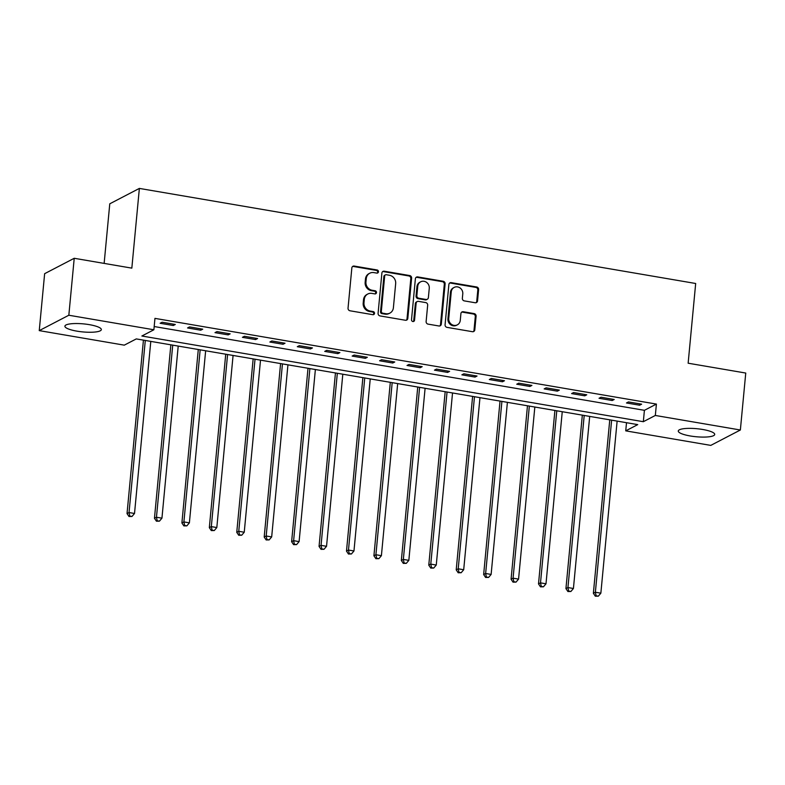 <?xml version="1.0" encoding="UTF-8"?>
<svg xmlns="http://www.w3.org/2000/svg" width="785" height="785" viewBox="0 0 785 785"><rect width="100%" height="100%" fill="white"/><g stroke="black" fill="none" stroke-linecap="round" stroke-linejoin="round"><path stroke-width="1.18" d="M378.458 271.796A1.609 1.492 62.5 0 0 377.094 269.971L354.212 266.066A2.306 2.129 62.5 0 0 351.847 267.93L348.04 308.171A2.306 2.129 62.5 0 0 349.982 310.781L372.865 314.687A1.609 1.492 62.5 0 0 374.524 313.382A1.609 1.492 62.5 0 0 373.16 311.557L370.206 311.056A7.369 6.8 62.5 0 1 363.985 302.716L364.299 299.37A7.369 6.8 62.5 0 1 367.792 294.012A7.369 6.8 62.5 0 1 371.874 293.394L374.837 293.894A1.609 1.492 62.5 0 0 376.486 292.589A1.609 1.492 62.5 0 0 375.132 290.764L372.168 290.264A7.369 6.8 62.5 0 1 365.947 281.923L366.271 278.577A7.369 6.8 62.5 0 1 369.764 273.219A7.369 6.8 62.5 0 1 373.837 272.601L376.8 273.101A1.609 1.492 62.5 0 0 378.458 271.796M377.251 273.111A1.609 1.492 62.5 0 0 376.3 270.393L353.407 266.478A2.306 2.129 62.5 0 0 352.553 266.507M373.326 314.697A1.609 1.492 62.5 0 0 372.365 311.979L369.401 311.468L370.206 311.056M375.289 293.904A1.609 1.492 62.5 0 0 374.327 291.186L371.364 290.676L372.168 290.264M690.26 435.969A18.3 4.033 5.4 0 1 678.279 431.004A18.3 4.033 5.4 0 1 702.732 429.483A18.3 4.033 5.4 0 1 714.713 434.448A18.3 4.033 5.4 0 1 690.26 435.969M76.881 331.142A18.3 4.033 5.4 0 1 64.91 326.177A18.3 4.033 5.4 0 1 89.362 324.656A18.3 4.033 5.4 0 1 101.334 329.622A18.3 4.033 5.4 0 1 76.881 331.142M475.18 302.755A2.306 2.129 62.5 0 0 477.545 300.881L478.614 289.596A2.306 2.129 62.5 0 0 476.672 286.986L451.247 282.649A2.306 2.129 62.5 0 0 448.883 284.513L445.075 324.754A2.306 2.129 62.5 0 0 447.018 327.365L472.442 331.702A2.306 2.129 62.5 0 0 474.807 329.837L476.093 316.198A2.306 2.129 62.5 0 0 474.15 313.598L463.278 311.733A2.306 2.129 62.5 0 0 460.913 313.608L460.265 320.368A6.162 5.681 62.5 0 1 451.346 324.234A6.162 5.681 62.5 0 1 448.745 318.396L451.247 291.902A6.162 5.681 62.5 0 1 460.177 288.036A6.162 5.681 62.5 0 1 462.777 293.875L462.355 298.29A2.306 2.129 62.5 0 0 464.298 300.89L475.18 302.755M39.25 330.622L44.637 273.68L74.222 258.285L131.831 268.136L139.367 188.41L695.677 283.493L688.141 363.21L745.75 373.052L740.363 430.003L710.778 445.389L625.743 430.857L637.734 424.616L136.286 338.914L124.285 345.155L39.25 330.622L68.835 315.236L153.88 329.769L141.879 336.009L643.337 421.702L655.328 415.461L740.363 430.003M74.222 258.285L68.835 315.236M154.184 326.531L644.407 410.32L656.407 404.079L154.949 318.376L153.88 329.769M656.407 404.079L655.328 415.461M411.615 278.145A2.306 2.129 62.5 0 0 409.672 275.545L384.257 271.198A2.306 2.129 62.5 0 0 381.893 273.062L378.085 313.313A2.306 2.129 62.5 0 0 380.028 315.913L405.452 320.26A2.306 2.129 62.5 0 0 407.817 318.386L411.615 278.145L410.82 278.557A2.306 2.129 62.5 0 0 408.877 275.957L383.453 271.61A2.306 2.129 62.5 0 0 382.609 271.649M417.757 276.919L443.172 281.265A2.306 2.129 62.5 0 1 445.115 283.866L441.307 324.117A2.306 2.129 62.5 0 1 438.943 325.981L428.07 324.126A2.306 2.129 62.5 0 1 426.127 321.516L427.668 305.198A2.306 2.129 62.5 0 0 425.725 302.588L418.503 301.361A2.306 2.129 62.5 0 0 416.138 303.226L414.539 320.221A1.609 1.492 62.5 0 1 412.203 321.232A1.609 1.492 62.5 0 1 411.517 319.701L415.383 278.793A2.306 2.129 62.5 0 1 417.757 276.919L416.953 277.34L442.367 281.678L443.172 281.265M160.13 323.273L173.299 325.52L175.29 324.48L162.132 322.233L160.13 323.273M187.556 327.953L200.725 330.21L202.726 329.17L189.558 326.913L187.556 327.953M214.992 332.644L228.16 334.891L230.162 333.851L216.994 331.604L214.992 332.644M242.428 337.334L255.586 339.581L257.588 338.541L244.42 336.294L242.428 337.334M269.854 342.024L283.022 344.272L285.024 343.231L271.855 340.984L269.854 342.024M297.289 346.705L310.458 348.962L312.45 347.922L299.291 345.665L297.289 346.705M324.715 351.395L337.884 353.652L339.885 352.612L326.717 350.355L324.715 351.395M352.151 356.086L365.319 358.333L367.321 357.293L354.153 355.046L352.151 356.086M379.587 360.776L392.745 363.023L394.747 361.983L381.579 359.736L379.587 360.776M407.013 365.467L420.181 367.714L422.183 366.673L409.014 364.426L407.013 365.467M434.448 370.147L447.617 372.404L449.609 371.364L436.44 369.107L434.448 370.147M461.874 374.837L475.043 377.085L477.045 376.044L463.876 373.797L461.874 374.837M489.31 379.528L502.478 381.775L504.48 380.735L491.312 378.488L489.31 379.528M516.736 384.218L529.904 386.465L531.906 385.425L518.738 383.178L516.736 384.218M544.172 388.899L557.34 391.156L559.342 390.116L546.174 387.859L544.172 388.899M571.608 393.589L584.776 395.836L586.768 394.806L573.599 392.549L571.608 393.589M599.034 398.28L612.202 400.527L614.204 399.486L601.035 397.239L599.034 398.28M626.469 402.97L639.638 405.217L641.63 404.177L628.471 401.93L626.469 402.97M139.367 188.41L109.772 203.806L104.14 263.407M626.509 422.703L625.743 430.857M644.407 410.32L643.337 421.702M173.299 325.52L173.426 324.156M200.725 330.21L200.852 328.846M228.16 334.891L228.288 333.537M255.586 339.581L255.724 338.227M283.022 344.272L283.149 342.908M310.458 348.962L310.585 347.598M337.884 353.652L338.011 352.288M365.319 358.333L365.447 356.979M392.745 363.023L392.883 361.669M420.181 367.714L420.309 366.35M447.617 372.404L447.744 371.04M475.043 377.085L475.17 375.73M502.478 381.775L502.606 380.421M529.904 386.465L530.032 385.101M557.34 391.156L557.468 389.792M584.776 395.836L584.904 394.482M612.202 400.527L612.329 399.173M639.638 405.217L639.765 403.853M369.764 273.219L368.96 273.631A7.369 6.8 62.5 0 0 365.467 278.989L366.271 278.577M371.364 290.676A7.369 6.8 62.5 0 1 365.153 282.345L365.467 278.989M367.792 294.012L366.997 294.424A7.369 6.8 62.5 0 0 363.504 299.782L364.299 299.37M369.401 311.468A7.369 6.8 62.5 0 1 363.19 303.138L363.504 299.782M406.296 320.221A2.306 2.129 62.5 0 0 407.013 318.808L410.82 278.557M386.328 274.73A1.609 1.492 62.5 0 0 384.679 276.035L381.333 311.36A1.609 1.492 62.5 0 0 382.697 313.186L385.818 313.725A7.369 6.8 62.5 0 0 389.9 313.107A7.369 6.8 62.5 0 0 393.393 307.749L395.669 283.601A7.369 6.8 62.5 0 0 389.458 275.27L386.328 274.73M385.435 274.868L384.64 275.28A1.609 1.492 62.5 0 0 383.875 276.457L384.679 276.035M389.9 313.107L389.095 313.519A7.369 6.8 62.5 0 1 385.023 314.137L381.893 313.608A1.609 1.492 62.5 0 1 380.539 311.782L383.875 276.457M439.796 325.952A2.306 2.129 62.5 0 0 440.513 324.529L444.31 284.288A2.306 2.129 62.5 0 0 442.367 281.678M417.237 301.548L416.433 301.97A2.306 2.129 62.5 0 0 415.343 303.648L413.734 320.633L414.539 320.221M413.332 321.536A1.609 1.492 62.5 0 0 413.734 320.633M429.267 288.262A6.162 5.681 62.5 0 0 420.662 281.815A6.162 5.681 62.5 0 0 417.748 286.289L416.864 295.621A2.306 2.129 62.5 0 0 418.807 298.231L426.019 299.458A2.306 2.129 62.5 0 0 428.384 297.593L429.267 288.262M420.662 281.815L419.867 282.227A6.162 5.681 62.5 0 0 416.943 286.711L417.748 286.289M427.295 299.271L426.49 299.684A2.306 2.129 62.5 0 1 425.215 299.88L418.003 298.643A2.306 2.129 62.5 0 1 416.06 296.043L416.943 286.711M416.953 277.34A2.306 2.129 62.5 0 0 416.099 277.37M454.172 287.428L453.367 287.84A6.162 5.681 62.5 0 0 450.453 292.324L451.247 291.902M457.351 324.843L456.546 325.265A6.162 5.681 62.5 0 1 447.941 318.818L450.453 292.324M473.286 331.672A2.306 2.129 62.5 0 0 474.003 330.25L475.298 316.62A2.306 2.129 62.5 0 0 473.355 314.01L462.473 312.155A2.306 2.129 62.5 0 0 461.629 312.185M476.024 302.716A2.306 2.129 62.5 0 0 476.74 301.303L477.81 290.008A2.306 2.129 62.5 0 0 475.867 287.408L450.453 283.061A2.306 2.129 62.5 0 0 449.599 283.091M143.429 340.14L127.033 513.586L129.034 512.546L134.52 513.478L150.789 341.397M145.294 340.454L129.034 512.546L129.8 516.098L128.995 516.51L131.988 516.471L129.8 516.098M134.52 513.478L131.988 516.471M128.995 516.51L127.033 513.586M170.855 344.831L154.459 518.267L156.46 517.236L161.945 518.169L178.215 346.087M172.729 345.145L156.46 517.236L157.226 520.789L156.431 521.201L159.424 521.161L157.226 520.789M161.945 518.169L159.424 521.161M156.431 521.201L154.459 518.267M198.291 349.511L181.894 522.957L183.896 521.917L189.381 522.859L205.65 350.767M200.165 349.835L183.896 521.917L184.661 525.479L183.857 525.891L186.859 525.852L184.661 525.479M189.381 522.859L186.859 525.852M183.857 525.891L181.894 522.957M225.727 354.202L209.33 527.648L211.322 526.607L216.817 527.549L233.076 355.458M227.591 354.526L211.322 526.607L212.087 530.16L211.293 530.582L214.285 530.542L212.087 530.16M216.817 527.549L214.285 530.542M211.293 530.582L209.33 527.648M253.153 358.892L236.756 532.338L238.758 531.298L244.243 532.23L260.512 360.148M255.027 359.206L238.758 531.298L239.523 534.85L238.728 535.262L241.721 535.223L239.523 534.85M244.243 532.23L241.721 535.223M238.728 535.262L236.756 532.338M280.588 363.583L264.192 537.028L266.193 535.988L271.679 536.92L287.938 364.839M282.453 363.897L266.193 535.988L266.959 539.54L266.154 539.952L269.147 539.913L266.959 539.54M271.679 536.92L269.147 539.913M266.154 539.952L264.192 537.028M308.014 368.263L291.618 541.709L293.619 540.669L299.105 541.611L315.374 369.529M309.889 368.587L293.619 540.669L294.385 544.231L293.59 544.643L296.583 544.604L294.385 544.231M299.105 541.611L296.583 544.604M293.59 544.643L291.618 541.709M335.45 372.953L319.053 546.399L321.055 545.359L326.54 546.301L342.81 374.209M337.324 373.277L321.055 545.359L321.821 548.911L321.016 549.333L324.009 549.294L321.821 548.911M326.54 546.301L324.009 549.294M321.016 549.333L319.053 546.399M362.876 377.644L346.489 551.09L348.481 550.049L353.966 550.982L370.235 378.9M364.75 377.968L348.481 550.049L349.247 553.602L348.452 554.024L351.445 553.974L349.247 553.602M353.966 550.982L351.445 553.974M348.452 554.024L346.489 551.09M390.312 382.334L373.915 555.78L375.917 554.74L381.402 555.672L397.671 383.59M392.186 382.648L375.917 554.74L376.682 558.292L375.887 558.704L378.88 558.665L376.682 558.292M381.402 555.672L378.88 558.665M375.887 558.704L373.915 555.78M417.748 387.015L401.351 560.461L403.353 559.42L408.838 560.362L425.097 388.281M419.612 387.339L403.353 559.42L404.118 562.982L403.313 563.394L406.306 563.355L404.118 562.982M408.838 560.362L406.306 563.355M403.313 563.394L401.351 560.461M445.173 391.705L428.777 565.151L430.779 564.111L436.264 565.053L452.533 392.961M447.048 392.029L430.779 564.111L431.544 567.663L430.749 568.085L433.742 568.046L431.544 567.663M436.264 565.053L433.742 568.046M430.749 568.085L428.777 565.151M472.609 396.396L456.213 569.841L458.214 568.801L463.7 569.743L479.969 397.652M474.474 396.719L458.214 568.801L458.98 572.353L458.175 572.775L461.168 572.726L458.98 572.353M463.7 569.743L461.168 572.726M458.175 572.775L456.213 569.841M500.035 401.086L483.648 574.532L485.64 573.492L491.125 574.424L507.395 402.342M501.909 401.4L485.64 573.492L486.406 577.044L485.611 577.456L488.604 577.417L486.406 577.044M491.125 574.424L488.604 577.417M485.611 577.456L483.648 574.532M527.471 405.776L511.074 579.222L513.076 578.182L518.561 579.114L534.83 407.032M529.345 406.09L513.076 578.182L513.841 581.734L513.037 582.146L516.039 582.107L513.841 581.734M518.561 579.114L516.039 582.107M513.037 582.146L511.074 579.222M554.907 410.457L538.51 583.903L540.502 582.862L545.997 583.804L562.256 411.713M556.771 410.781L540.502 582.862L541.277 586.424L540.472 586.837L543.465 586.797L541.277 586.424M545.997 583.804L543.465 586.797M540.472 586.837L538.51 583.903M582.333 415.147L565.936 588.593L567.938 587.553L573.423 588.495L589.692 416.403M584.207 415.471L567.938 587.553L568.703 591.105L567.908 591.527L570.901 591.488L568.703 591.105M573.423 588.495L570.901 591.488M567.908 591.527L565.936 588.593M609.768 419.838L593.372 593.283L595.373 592.243L600.859 593.175L617.128 421.094M611.633 420.152L595.373 592.243L596.139 595.795L595.334 596.207L598.327 596.168L596.139 595.795M600.859 593.175L598.327 596.168M595.334 596.207L593.372 593.283M376.3 270.393L377.094 269.971M372.365 311.979L373.16 311.557M374.327 291.186L375.132 290.764M365.153 282.345L365.947 281.923M363.19 303.138L363.985 302.716M353.407 266.478L354.212 266.066M407.013 318.808L407.817 318.386M383.453 271.61L384.257 271.198M408.877 275.957L409.672 275.545M380.539 311.782L381.333 311.36M381.893 313.608L382.697 313.186M385.023 314.137L385.818 313.725M444.31 284.288L445.115 283.866M440.513 324.529L441.307 324.117M415.343 303.648L416.138 303.226M416.06 296.043L416.864 295.621M418.003 298.643L418.807 298.231M425.215 299.88L426.019 299.458M447.941 318.818L448.745 318.396M462.473 312.155L463.278 311.733M473.355 314.01L474.15 313.598M475.298 316.62L476.093 316.198M474.003 330.25L474.807 329.837M450.453 283.061L451.247 282.649M475.867 287.408L476.672 286.986M477.81 290.008L478.614 289.596M476.74 301.303L477.545 300.881"/></g></svg>
